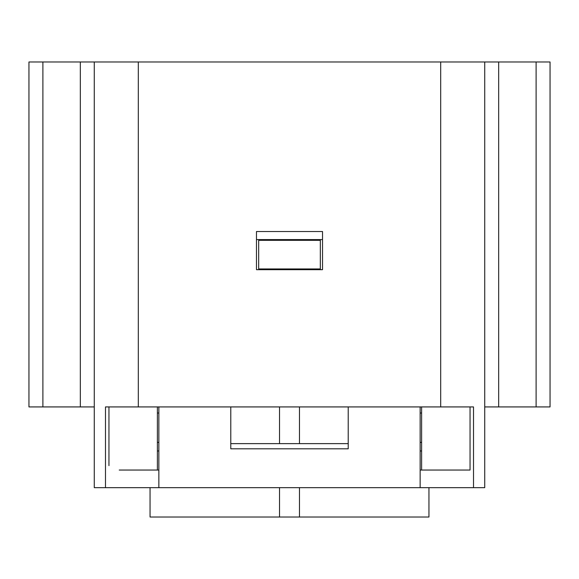 <?xml version="1.0" encoding="UTF-8"?>
<svg xmlns="http://www.w3.org/2000/svg" width="579" height="579" viewBox="0 0 579 579"><rect width="100%" height="100%" fill="white"/><g stroke="black" fill="none" stroke-linecap="round" stroke-linejoin="round"><path stroke-width="0.87" d="M459.777 406.928L470.047 406.928L470.047 470.047L459.777 470.047M119.223 406.928L108.953 406.928L108.953 465.646M484.732 406.928L550.05 406.928L550.05 61.975L138.309 61.975L138.309 406.928L440.691 406.928L440.691 61.975M484.732 61.975L484.732 487.663L473.513 487.663L473.513 406.928L440.691 406.928M158.856 406.928L158.856 487.663L105.487 487.663L105.487 406.928L138.309 406.928M94.268 406.928L80.322 406.928L80.322 61.975L42.897 61.975L42.897 406.928L80.322 406.928M42.897 61.975L28.95 61.975L28.95 406.928L42.897 406.928M157.387 406.928L157.387 450.969L158.856 450.969M428.952 487.663L428.952 517.025L150.048 517.025L150.048 487.663M421.613 470.047L421.613 406.928M421.613 450.969L420.144 450.969M322.525 269.684L322.525 231.52L256.475 231.52L256.475 269.684L322.525 269.684L322.525 239.59L256.475 239.59L256.475 269.684M119.223 470.047L158.856 470.047M470.047 465.646L470.047 470.047L420.144 470.047M348.218 406.928L348.218 448.805L230.782 448.805L230.782 406.928M348.218 443.63L230.782 443.63M157.387 470.047L157.387 450.969M158.856 487.663L420.144 487.663L420.144 406.928M473.513 487.663L420.144 487.663M105.487 487.663L94.268 487.663L94.268 61.975L138.309 61.975M94.268 61.975L80.322 61.975M420.144 442.378L421.613 442.378L421.613 413.022L420.144 413.022M158.856 442.378L157.387 442.378L157.387 413.022L158.856 413.022M258.675 268.953L258.675 240.328L320.325 240.328L320.325 268.953L258.675 268.953M299.481 406.928L299.481 443.63M299.481 487.663L299.481 517.025M279.519 517.025L279.519 487.663M279.519 443.63L279.519 406.928M536.103 406.928L536.103 61.975M498.678 61.975L498.678 406.928"/></g></svg>
